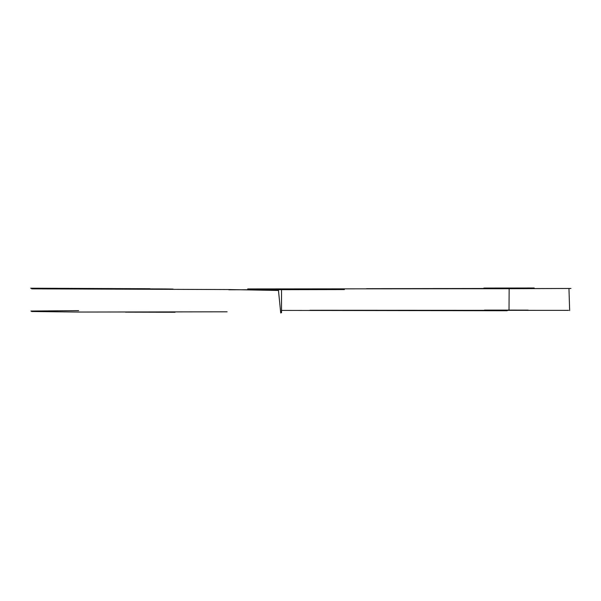 <?xml version="1.0" encoding="UTF-8"?>
<svg xmlns="http://www.w3.org/2000/svg" width="601" height="601" viewBox="0 0 601 601"><rect width="100%" height="100%" fill="white"/><g stroke="black" fill="none" stroke-linecap="round" stroke-linejoin="round"><path stroke-width="0.9" d="M30.906 311.04L78.648 310.627M150.025 288.735L30.659 288.21M281.516 310.416L507.221 310.747M568.569 310.364L309.831 310.259M31.613 311.506L78.656 312.047L227.11 311.814M175.064 312.265L125.504 312.152M528.174 310.116L484.474 310.093M509.024 309.988L509.145 288.705L570.95 288.457L534.206 288.578M31.68 288.848L228.801 289.547L278.466 290.463L247.695 288.931L509.145 288.705M278.466 290.463L280.735 313.001M483.903 288.488L366.542 288.675M122.672 289.216C122.619 288.811 173.794 288.811 173.689 289.141M483.888 288.074L534.199 287.999L483.888 288.074M568.974 289.089L569.658 310.559M248.093 289.765L248.093 288.946M228.786 289.78L344.403 289.577M281.546 290.448L281.516 312.745"/></g></svg>
